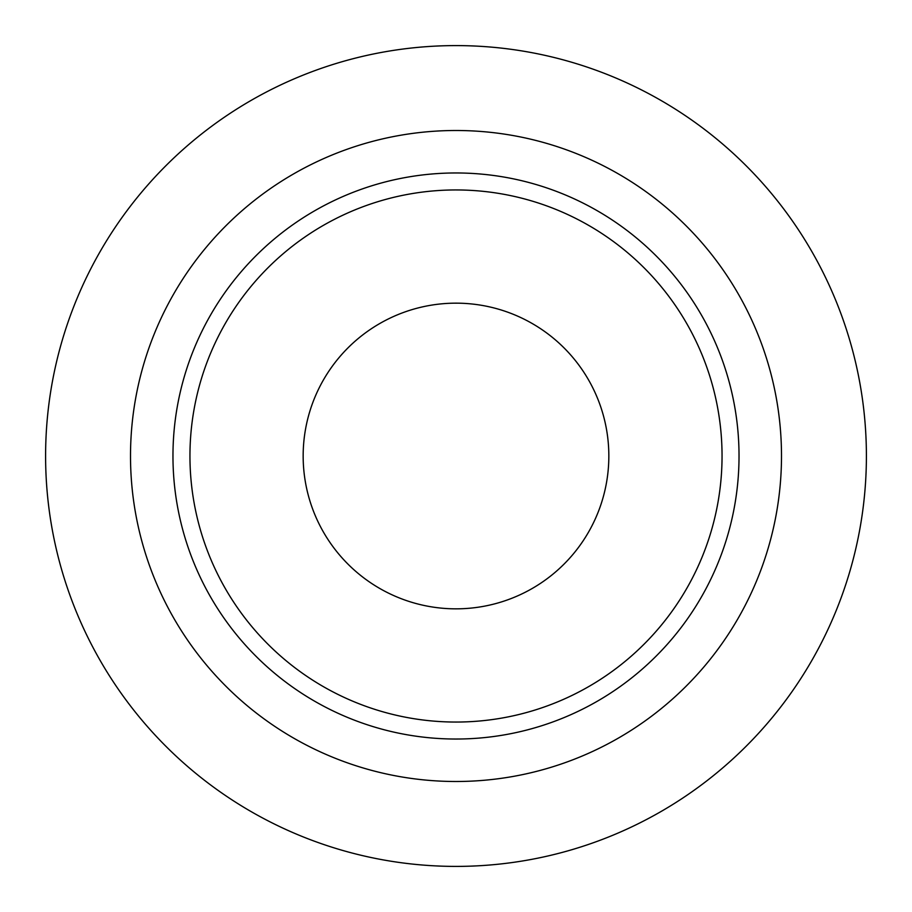 <?xml version="1.0" encoding="UTF-8"?>
<svg xmlns="http://www.w3.org/2000/svg" width="912" height="912" viewBox="0 0 912 912"><rect width="100%" height="100%" fill="white"/><g stroke="black" fill="none" stroke-linecap="round" stroke-linejoin="round"><path stroke-width="1.37" d="M303.16 456A152.84 152.84 0 0 1 532.414 323.635A152.84 152.84 0 0 1 532.414 588.365A152.84 152.84 0 0 1 303.16 456M45.6 456A410.4 410.4 0 0 1 661.2 100.582A410.4 410.4 0 0 1 661.2 811.418A410.4 410.4 0 0 1 45.6 456M130.507 456A325.493 325.493 0 0 1 618.746 174.112A325.493 325.493 0 0 1 618.746 737.888A325.493 325.493 0 0 1 130.507 456M172.961 456A283.039 283.039 0 0 1 597.52 210.889A283.039 283.039 0 0 1 597.52 701.111A283.039 283.039 0 0 1 172.961 456A283.039 283.039 0 0 1 597.52 210.889A283.039 283.039 0 0 1 597.52 701.111A283.039 283.039 0 0 1 172.961 456M189.947 456A266.053 266.053 0 0 1 589.027 225.595A266.053 266.053 0 0 1 589.027 686.405A266.053 266.053 0 0 1 189.947 456"/></g></svg>
